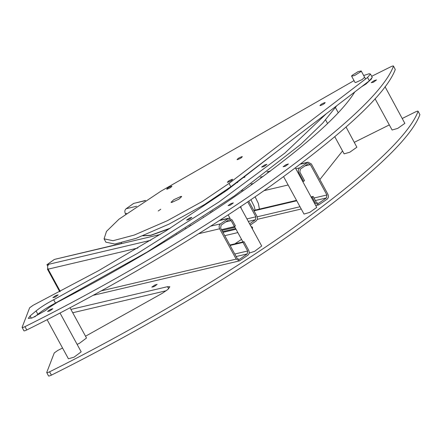 <?xml version="1.0" encoding="UTF-8"?>
<svg xmlns="http://www.w3.org/2000/svg" width="442" height="442" viewBox="0 0 442 442"><rect width="100%" height="100%" fill="white"/><g stroke="black" fill="none" stroke-linecap="round" stroke-linejoin="round"><path stroke-width="0.66" d="M154.17 286.587L157.12 284.372L154.755 285.057L151.81 287.14L154.17 286.587M70.913 309.422L167.54 286.676L169.833 286.77L167.888 289.455L162.413 293.228L85.521 336.218M62.56 348.031L57.769 350.44L54.267 352.92L46.725 372.49L48.532 375.965M46.725 372.49C46.719 372.943 47.67 372.716 49.587 371.805L51.399 375.125C129.169 336.517 224.039 281.736 295.886 230.724C369.462 177.551 410.795 138.871 419.894 114.677L418.088 111.196L419.894 114.677M49.587 371.805C127.362 333.196 222.227 278.416 294.074 227.403C367.65 174.231 408.983 135.55 418.082 111.356C418.11 110.892 417.165 111.113 415.253 112.014L402.336 118.439M342.539 150.954L319.87 179.529M389.319 124.915L354.368 142.291M237.84 232.591L224.774 235.669M72.726 312.743L166.258 290.72M51.399 375.125C49.482 376.037 48.526 376.264 48.537 375.811M234.906 243.835L241.531 239.365M252.443 229.022L252.559 227.293L251.045 226.453M236.028 229.271L222.961 232.348M286.654 212.436L286.996 212.353M373.562 82.14L376.512 79.93L374.153 80.615L371.203 82.698L373.562 82.14M55.211 297.101L58.162 294.886L55.797 295.571L52.852 297.654L55.211 297.101M49.885 310.914L52.836 308.698L50.476 309.383L47.526 311.472L49.885 310.914M188.922 219.586L191.872 217.376L189.513 218.061L186.563 220.144L188.922 219.586M263.985 166.535L266.935 164.319L264.57 165.004L261.625 167.093L263.985 166.535M285.46 166.198L288.411 163.982L286.046 164.667L283.101 166.75L285.46 166.198M230.415 205.105L233.365 202.889L231.006 203.574L228.055 205.657L230.415 205.105M365.379 84.378L363.225 85.483M275.449 152.612L226.934 190.259L165.501 231.177L98.406 270.769L33.144 305.278L29.647 307.765L22.106 327.329C22.094 327.782 23.05 327.555 24.967 326.649L26.78 329.97C104.55 291.361 199.414 236.581 271.266 185.563C344.837 132.396 386.175 93.71 395.27 69.521L393.468 66.035L395.27 69.521M24.967 326.649C102.737 288.04 197.607 233.26 269.454 182.242C343.031 129.075 384.363 90.389 393.463 66.201C393.485 65.736 392.546 65.957 390.634 66.858L371.678 76.284M336.798 105.693L322.743 123.08L300.781 144.341L234.404 195.878L147.192 252.028L55.482 303.063C48.211 306.881 42.344 310.615 37.874 314.273L34.703 316.92M26.78 329.97C24.863 330.876 23.907 331.102 23.918 330.649M361.545 86.77L365.959 84.019L371.645 78.759M326.334 113.699L284.814 153.125L218.9 202.011L137.561 253.338L53.67 299.742L55.482 303.063M37.874 314.273L36.062 310.947C40.531 307.295 46.399 303.56 53.67 299.742M36.062 310.947L30.111 315.925L28.288 318.4L32.161 317.942L45.598 310.444L48.957 307.643L57.604 302.118C120.826 269.255 192.386 226.779 248.1 187.27C305.218 146.28 340.727 114.588 354.628 92.19L354.821 91.914M22.106 327.329L23.912 330.804M315.378 200.53L326.434 197.922L318.4 203.469L316.4 202.408L313.151 196.447L312.151 197.154L315.4 203.116L318.732 204.884L327.119 199.182C328.517 197.911 328.782 196.276 327.909 194.276L311.372 163.943L308.041 162.175L299.654 167.877C298.256 169.142 297.991 170.778 298.864 172.783L303.538 181.358L304.538 180.651L299.864 172.076L300.339 169.131L308.372 163.59L310.372 164.651L326.909 194.983L314.008 198.016M125.578 214.044L125.351 213.63C124.478 211.624 124.738 209.989 126.141 208.723L133.644 203.419L145.048 200.734M145.528 200.43L135.65 202.944M326.434 197.922L326.909 194.983M263.99 190.668L288.14 184.983M302.803 181.535L303.538 181.358M312.151 197.154L311.417 197.325M296.748 200.778L254.006 210.84M190.342 225.829L189.198 226.1M313.151 196.447L311.19 196.905M296.521 200.359L253.774 210.425M191.524 225.077L190.358 225.354M150.739 240.282L46.913 264.719L47.753 265.94M48.913 264.25C47.515 265.515 47.25 267.15 48.123 269.156L60.25 291.4M225.608 221.95L231.144 220.646L234.393 226.608L235.393 225.901L232.144 219.939L228.807 218.171L220.425 223.879C219.022 225.144 218.762 226.779 219.63 228.785L236.172 259.117L239.503 260.879L247.89 255.178C249.288 253.912 249.553 252.277 248.68 250.271L244.006 241.697L243.001 242.404L247.68 250.979L234.779 254.017M231.144 220.646L229.138 219.586L221.111 225.133L220.635 228.078L237.172 258.41L239.172 259.465L239.697 259.227L238.592 259.487M160.087 234.542L54.416 259.415L46.913 264.719M236.144 256.526L247.205 253.923L239.697 259.227M247.205 253.923L247.68 250.979M229.873 245.023L244.006 241.697M230.1 245.443L243.001 242.404M54.416 259.415L121.335 243.47L121.567 242.813M234.393 226.608L221.492 229.647M47.83 268.487L47.432 269.128L48.123 269.156L137.86 248.034M375.048 98.737L392.098 130.014L397.772 128.373L404.85 123.368L385.01 86.66M334.865 136.876L344.13 153.866L349.799 152.225L356.876 147.225L346.108 127.141M283.626 176.712L303.997 214.066L309.665 212.425L316.743 207.425L295.438 168.021M249.139 253.111L254.625 251.332L261.708 246.017L240.326 206.801M47.101 319.677L68.422 358.788L74.096 357.142L81.179 351.832L60.007 312.991M77.112 344.368L79.416 343.329L86.505 338.014L69.996 307.737M210.265 212.353L210.447 212.867M211.276 211.685L211.469 212.204L211.276 211.685M248.299 221.42L255.393 219.751L255.868 216.807L247.708 201.839M242.072 191.502L241.663 190.745M250.244 225.133L256.078 221.006C257.482 219.74 257.741 218.105 256.874 216.099L248.724 201.154M243.078 190.8L242.658 190.032M241.183 208.37L240.813 206.475M213 211.193L212.563 210.823M203.259 216.989L203.486 217.409M255.393 219.751L249.559 223.879M235.647 228.569L222.58 231.647M234.962 227.315L221.895 230.387M171.711 202.464L178.982 199.132L181.684 196.53L181.021 196.392L173.75 199.729L171.048 202.325L171.711 202.464M227.669 182.325C230.906 181.121 232.459 180.109 232.321 179.286C229.083 180.491 227.531 181.502 227.669 182.325L227.337 182.253M232.652 179.358L232.321 179.286M166.971 189.215C170.209 188.01 171.761 186.999 171.629 186.176C168.391 187.38 166.838 188.391 166.971 189.215L166.64 189.143M171.955 186.248L171.629 186.176M351.611 76.162L354.622 75.51L360.865 71.626L361.18 70.947L358.169 71.598L351.931 75.477L351.611 76.162L355.031 82.433L355.622 82.555L362.169 79.554L364.6 77.212M320.24 105.627C323.478 104.422 325.03 103.411 324.892 102.588C321.654 103.793 320.102 104.804 320.24 105.627L319.909 105.555M325.224 102.66L324.892 102.588M237.36 159.661C240.597 158.457 242.15 157.446 242.017 156.628C238.779 157.827 237.227 158.844 237.36 159.661L237.034 159.595M242.349 156.695L242.017 156.628M354.042 80.615L161.01 191.132L119.003 219.171L106.489 231.404L104.074 238.846L105.887 242.166L114.854 244.034L136.064 238.376L169.192 224.022L204.464 204.58L230.823 186.734L369.368 80.787L372.258 77.35L370.446 74.024L369.125 73.753L363.672 75.516M104.074 238.846L113.041 240.713L134.257 235.056L167.38 220.702L202.657 201.259L229.011 183.413L367.556 77.466L370.446 74.024M211.315 211.806L211.525 212.166M255.089 210.116L254.2 206.42L250.896 199.679M259.415 209.094L258.371 203.475L255.111 196.806M168.673 288.753L167.54 286.676M31.354 318.212L30.111 315.925M242.525 177.789L244.614 177.297M267.018 172.021L270.112 171.292M300.665 164.104L307.162 162.573M304.836 165.949L310.372 164.651M318.931 203.232L317.826 203.491M126.141 208.723L136.556 206.27M235.84 182.9L237.669 182.469M260.255 177.154L263.095 176.485M295.847 168.772L299.654 167.877M125.351 213.63L126.495 213.359M250.907 184.071L253.432 183.48M298.129 172.955L298.864 172.783M315.4 203.116L314.665 203.287M300.002 206.74L257.183 216.818M220.425 223.879L210.574 226.193M177.236 234.045L176.275 234.271M219.63 228.785L198.657 233.719M164.783 241.691L163.971 241.885M101.229 290.88L236.172 259.117M227.928 218.569L219.293 220.602M186.32 228.365L185.237 228.619M255.868 216.807L246.929 218.912M369.368 80.787L367.556 77.466M230.823 186.734L229.011 183.413M170.385 228.105L150.838 235.21L143.086 235.719M169.551 228.63L150.744 235.398L142.777 235.84M224.901 191.115L224.624 191.905M225.171 190.916L224.95 191.673M158.23 210.989L160.789 209.221M242.885 177.513L244.978 177.015M267.377 171.745L270.482 171.015M301.03 163.822L308.041 162.175M318.732 204.884L315.897 205.552M301.234 209.005L257.227 219.365M93.058 295.355L239.503 260.879M228.807 218.171L219.762 220.304M186.806 228.061L185.712 228.315M47.432 269.128L59.725 291.676M325.621 119.92L327.566 123.484M335.472 107.633L338.224 112.677M228.16 214.84L229.978 218.177M234.525 226.514L242.94 241.945M51.935 304.969L52.128 305.323M361.18 70.947L365.567 78.991"/></g></svg>
